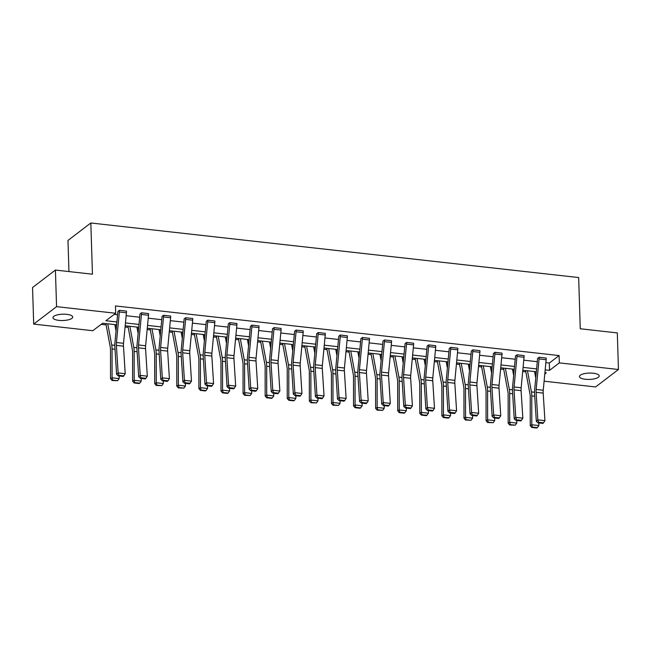 <?xml version="1.0" encoding="UTF-8"?>
<svg xmlns="http://www.w3.org/2000/svg" width="651" height="651" viewBox="0 0 651 651"><rect width="100%" height="100%" fill="white"/><g stroke="black" fill="none" stroke-linecap="round" stroke-linejoin="round"><path stroke-width="0.98" d="M66.784 314.335A9.895 3.174 -1.8 0 1 72.717 317.045A9.895 3.174 -1.8 0 1 58.875 320.373A9.895 3.174 -1.8 0 1 52.943 317.664A9.895 3.174 -1.8 0 1 66.784 314.335M593.273 373.226A9.895 3.174 -1.8 0 1 599.205 375.936A9.895 3.174 -1.8 0 1 585.363 379.264A9.895 3.174 -1.8 0 1 579.431 376.555A9.895 3.174 -1.8 0 1 593.273 373.226M68.949 271.573L67.973 240.447L90.831 222.984L578.658 277.554L580.269 328.771L617.303 332.913L618.45 369.499L595.584 386.954L544.106 381.193M101.149 324.361L106.113 324.914M115.089 325.915L116.505 326.078M125.073 327.03L128.198 327.38M137.174 328.389L138.59 328.543M147.167 329.504L150.291 329.854M159.267 330.854L160.683 331.017M169.252 331.977L172.385 332.327M181.36 333.328L182.776 333.491M191.345 334.443L194.47 334.793M203.446 335.802L204.862 335.957M213.438 336.917L216.563 337.267M225.539 338.268L226.955 338.43M235.524 339.391L238.657 339.741M247.624 340.742L249.048 340.904M257.617 341.856L260.742 342.206M269.717 343.215L271.133 343.37M279.702 344.33L282.835 344.68M291.811 345.681L293.227 345.844M301.795 346.804L304.92 347.154M313.896 348.155L315.312 348.318M323.889 349.27L327.014 349.62M335.989 350.629L337.405 350.783M345.974 351.743L349.107 352.093M358.083 353.094L359.498 353.257M368.067 354.217L371.192 354.567M380.168 355.568L381.584 355.723M390.161 356.683L393.285 357.033M402.261 358.042L403.677 358.196M412.246 359.157L415.379 359.507M424.346 360.508L425.77 360.67M434.339 361.63L437.464 361.98M446.44 362.981L447.855 363.136M456.424 364.096L459.557 364.446M468.533 365.455L469.949 365.61M478.518 366.57L481.642 366.92M490.618 367.921L492.034 368.084M500.611 369.044L503.736 369.394M512.711 370.395L514.127 370.549M522.696 371.509L525.829 371.859M534.805 372.868L536.221 373.023M116.627 324.808L102.614 323.238L92.816 330.716L33.697 324.1L56.564 306.645L115.683 313.261L105.893 320.74L116.895 321.968M56.564 306.645L55.416 270.059L32.55 287.522L33.697 324.1M141.487 312.773L141.487 312.805A5.411 2.099 96.4 0 1 141.438 314.457L138.541 344.973A7.731 2.995 -83.6 0 0 138.484 347.854L140.234 375.383L138.704 376.823L136.954 349.294A11.596 4.492 96.4 0 1 137.036 344.973L139.932 314.457A1.546 0.602 -83.6 0 0 139.949 313.985L141.487 312.773L148.574 313.595A5.411 2.099 96.4 0 1 148.518 315.247L145.621 345.771A7.731 2.995 -83.6 0 0 145.564 348.651L147.313 376.18L140.234 375.383L140.958 377.792L140.339 378.369L145.295 378.923L145.914 378.345L140.958 377.792M192.753 318.542L185.673 317.745A5.411 2.099 96.4 0 1 185.616 319.397L182.719 349.921A7.731 2.995 -83.6 0 0 182.671 352.801L184.412 380.33L182.882 381.771L181.133 354.242A11.596 4.492 96.4 0 1 181.214 349.921L184.111 319.397A1.546 0.602 -83.6 0 0 184.127 318.925L185.673 317.721L192.753 318.542A5.411 2.099 96.4 0 1 192.696 320.186L189.799 350.71A7.731 2.995 -83.6 0 0 189.75 353.591L191.492 381.12L184.412 380.33L185.136 382.731L184.518 383.309L189.474 383.862L190.092 383.284L185.136 382.731M229.852 322.66L229.852 322.693A5.411 2.099 96.4 0 1 229.795 324.336L226.906 354.86A7.731 2.995 -83.6 0 0 226.849 357.741L228.599 385.27L227.061 386.71L225.319 359.181A11.596 4.492 96.4 0 1 225.392 354.86L228.289 324.336A1.546 0.602 -83.6 0 0 228.306 323.873L229.852 322.66L236.931 323.482A5.411 2.099 96.4 0 1 236.874 325.134L233.986 355.649A7.731 2.995 -83.6 0 0 233.929 358.53L235.678 386.059L228.599 385.27L229.315 387.67L228.704 388.248L233.66 388.802L234.27 388.232L229.315 387.67M281.11 328.421L274.03 327.632A5.411 2.099 96.4 0 1 273.973 329.284L271.085 359.8A7.731 2.995 -83.6 0 0 271.028 362.68L272.777 390.209L271.239 391.65L269.498 364.121A11.596 4.492 96.4 0 1 269.579 359.8L272.468 329.284A1.546 0.602 -83.6 0 0 272.484 328.812L274.03 327.599L281.11 328.421A5.411 2.099 96.4 0 1 281.061 330.073L278.164 360.597A7.731 2.995 -83.6 0 0 278.107 363.478L279.857 391.007L272.777 390.209L273.493 392.618L272.883 393.196L277.839 393.749L278.449 393.171L273.493 392.618M318.209 332.547L318.209 332.571A5.411 2.099 96.4 0 1 318.16 334.223L315.263 364.747A7.731 2.995 -83.6 0 0 315.206 367.62L316.956 395.157L315.426 396.597L313.676 369.068A11.596 4.492 96.4 0 1 313.758 364.747L316.655 334.223A1.546 0.602 -83.6 0 0 316.671 333.751L318.209 332.547L325.297 333.361A5.411 2.099 96.4 0 1 325.24 335.013L322.343 365.536A7.731 2.995 -83.6 0 0 322.286 368.417L324.035 395.946L316.956 395.157L317.68 397.558L317.061 398.135L322.017 398.689L322.636 398.111L317.68 397.558M369.475 338.308L362.395 337.511A5.411 2.099 96.4 0 1 362.338 339.163L359.442 369.687A7.731 2.995 -83.6 0 0 359.393 372.567L361.134 400.096L359.604 401.537L357.855 374.008A11.596 4.492 96.4 0 1 357.936 369.687L360.833 339.163A1.546 0.602 -83.6 0 0 360.849 338.691L362.395 337.487L369.475 338.308A5.411 2.099 96.4 0 1 369.418 339.96L366.521 370.476A7.731 2.995 -83.6 0 0 366.472 373.357L368.214 400.886L361.134 400.096L361.858 402.497L361.24 403.075L366.196 403.628L366.814 403.059L361.858 402.497M406.574 342.426L406.574 342.459A5.411 2.099 96.4 0 1 406.517 344.11L403.628 374.626A7.731 2.995 -83.6 0 0 403.571 377.507L405.321 405.036L403.783 406.476L402.041 378.947A11.596 4.492 96.4 0 1 402.115 374.626L405.012 344.11A1.546 0.602 -83.6 0 0 405.028 343.638L406.574 342.426L413.654 343.248A5.411 2.099 96.4 0 1 413.597 344.9L410.708 375.415A7.731 2.995 -83.6 0 0 410.651 378.296L412.4 405.833L405.321 405.036L406.037 407.445L405.427 408.014L410.382 408.576L410.993 407.998L406.037 407.445M450.752 347.365L450.752 347.398A5.411 2.099 96.4 0 1 450.695 349.05L447.807 379.566A7.731 2.995 -83.6 0 0 447.75 382.446L449.499 409.984L447.961 411.424L446.22 383.887A11.596 4.492 96.4 0 1 446.301 379.566L449.19 349.05A1.546 0.602 -83.6 0 0 449.206 348.578L450.752 347.365L457.832 348.187A5.411 2.099 96.4 0 1 457.783 349.839L454.886 380.363A7.731 2.995 -83.6 0 0 454.829 383.244L456.579 410.773L449.499 409.984L450.215 412.384L449.605 412.962L454.561 413.515L455.171 412.937L450.215 412.384M494.931 352.313L494.931 352.337A5.411 2.099 96.4 0 1 494.882 353.989L491.985 384.513A7.731 2.995 -83.6 0 0 491.928 387.394L493.678 414.923L492.148 416.363L490.398 388.834A11.596 4.492 96.4 0 1 490.48 384.513L493.377 353.989A1.546 0.602 -83.6 0 0 493.393 353.517L494.931 352.313L502.019 353.135A5.411 2.099 96.4 0 1 501.962 354.787L499.065 385.302A7.731 2.995 -83.6 0 0 499.008 388.183L500.757 415.712L493.678 414.923L494.402 417.324L493.783 417.901L498.739 418.455L499.358 417.877L494.402 417.324M539.118 357.253L539.118 357.285A5.411 2.099 96.4 0 1 539.061 358.937L536.164 389.453A7.731 2.995 -83.6 0 0 536.115 392.333L537.856 419.862L536.326 421.303L534.577 393.774A11.596 4.492 96.4 0 1 534.658 389.453L537.555 358.937A1.546 0.602 -83.6 0 0 537.571 358.465L539.118 357.253L546.197 358.074A5.411 2.099 96.4 0 1 546.14 359.726L543.243 390.242A7.731 2.995 -83.6 0 0 543.194 393.123L544.936 420.652L537.856 419.862L538.58 422.271L537.962 422.841L542.918 423.402L543.536 422.825L538.58 422.271M114.218 314.376L117.579 314.75M126.148 315.711L139.664 317.224M148.241 318.184L161.757 319.698M170.326 320.65L183.851 322.164M192.419 323.124L205.936 324.637M214.505 325.598L228.029 327.111M236.598 328.063L250.122 329.577M258.691 330.537L272.208 332.051M280.776 333.011L294.301 334.524M302.87 335.477L316.386 336.99M324.963 337.95L338.479 339.464M347.048 340.424L360.573 341.938M369.141 342.89L382.658 344.403M391.227 345.364L404.751 346.877M413.32 347.837L426.844 349.343M435.413 350.303L448.93 351.817M457.498 352.777L471.023 354.29M479.592 355.251L493.108 356.756M501.685 357.716L515.201 359.23M523.77 360.19L537.295 361.704M545.863 362.664L549.306 363.046L559.103 355.568L115.455 305.937L115.683 313.261M524.104 355.601L517.024 354.811A5.411 2.099 96.4 0 1 516.967 356.463L514.078 386.979A7.731 2.995 -83.6 0 0 514.021 389.859L515.771 417.397L514.233 418.837L512.492 391.3A11.596 4.492 96.4 0 1 512.573 386.979L515.462 356.463A1.546 0.602 -83.6 0 0 515.478 355.991L517.024 354.779L524.104 355.601A5.411 2.099 96.4 0 1 524.047 357.253L521.158 387.776A7.731 2.995 -83.6 0 0 521.101 390.657L522.851 418.186L515.771 417.397L516.487 419.797L515.877 420.375L520.833 420.928L521.443 420.351L516.487 419.797M472.846 349.839L472.846 349.872A5.411 2.099 96.4 0 1 472.789 351.524L469.892 382.039A7.731 2.995 -83.6 0 0 469.843 384.92L471.584 412.449L470.055 413.89L468.305 386.36A11.596 4.492 96.4 0 1 468.386 382.039L471.283 351.524A1.546 0.602 -83.6 0 0 471.3 351.052L472.846 349.839L479.925 350.661A5.411 2.099 96.4 0 1 479.868 352.313L476.971 382.829A7.731 2.995 -83.6 0 0 476.923 385.709L478.672 413.247L471.584 412.449L472.309 414.858L471.698 415.428L476.654 415.989L477.264 415.411L472.309 414.858M428.659 344.9L428.667 344.924A5.411 2.099 96.4 0 1 428.61 346.576L425.713 377.1A7.731 2.995 -83.6 0 0 425.664 379.981L427.406 407.51L425.876 408.95L424.127 381.421A11.596 4.492 96.4 0 1 424.208 377.1L427.105 346.576A1.546 0.602 -83.6 0 0 427.121 346.104L428.659 344.9L435.747 345.722A5.411 2.099 96.4 0 1 435.69 347.374L432.793 377.889A7.731 2.995 -83.6 0 0 432.744 380.77L434.486 408.299L427.406 407.51L428.13 409.91L427.512 410.488L432.467 411.041L433.086 410.464L428.13 409.91M384.481 339.96L384.481 339.985A5.411 2.099 96.4 0 1 384.432 341.637L381.535 372.152A7.731 2.995 -83.6 0 0 381.478 375.033L383.227 402.57L381.698 404.011L379.948 376.473A11.596 4.492 96.4 0 1 380.029 372.16L382.926 341.637A1.546 0.602 -83.6 0 0 382.943 341.165L384.481 339.96L391.56 340.774A5.411 2.099 96.4 0 1 391.511 342.426L388.614 372.95A7.731 2.995 -83.6 0 0 388.557 375.83L390.307 403.36L383.227 402.57L383.944 404.971L383.333 405.549L388.289 406.102L388.899 405.524L383.944 404.971M340.302 335.013L340.302 335.045A5.411 2.099 96.4 0 1 340.245 336.697L337.356 367.213A7.731 2.995 -83.6 0 0 337.299 370.094L339.049 397.623L337.511 399.063L335.77 371.534A11.596 4.492 96.4 0 1 335.851 367.213L338.74 336.697A1.546 0.602 -83.6 0 0 338.756 336.225L340.302 335.013L347.382 335.835A5.411 2.099 96.4 0 1 347.325 337.487L344.436 368.01A7.731 2.995 -83.6 0 0 344.379 370.883L346.129 398.42L339.049 397.623L339.765 400.031L339.155 400.609L344.11 401.162L344.721 400.585L339.765 400.031M296.124 330.073L296.124 330.098A5.411 2.099 96.4 0 1 296.067 331.75L293.17 362.273A7.731 2.995 -83.6 0 0 293.121 365.154L294.862 392.683L293.332 394.124L291.583 366.594A11.596 4.492 96.4 0 1 291.664 362.273L294.561 331.75A1.546 0.602 -83.6 0 0 294.577 331.278L296.124 330.073L303.203 330.895A5.411 2.099 96.4 0 1 303.146 332.547L300.249 363.063A7.731 2.995 -83.6 0 0 300.201 365.943L301.95 393.473L294.862 392.683L295.587 395.084L294.976 395.662L299.932 396.215L300.542 395.645L295.587 395.084M251.937 325.134L251.945 325.158A5.411 2.099 96.4 0 1 251.888 326.81L248.991 357.334A7.731 2.995 -83.6 0 0 248.942 360.215L250.684 387.744L249.154 389.184L247.404 361.655A11.596 4.492 96.4 0 1 247.486 357.334L250.383 326.81A1.546 0.602 -83.6 0 0 250.399 326.338L251.937 325.134L259.025 325.956A5.411 2.099 96.4 0 1 258.968 327.599L256.071 358.123A7.731 2.995 -83.6 0 0 256.022 361.004L257.763 388.533L250.684 387.744L251.408 390.144L250.79 390.722L255.745 391.275L256.364 390.698L251.408 390.144M207.759 320.186L207.759 320.219A5.411 2.099 96.4 0 1 207.71 321.871L204.813 352.386A7.731 2.995 -83.6 0 0 204.756 355.267L206.505 382.796L204.975 384.236L203.226 356.707A11.596 4.492 96.4 0 1 203.307 352.386L206.204 321.871A1.546 0.602 -83.6 0 0 206.212 321.399L207.759 320.186L214.838 321.008A5.411 2.099 96.4 0 1 214.789 322.66L211.892 353.184A7.731 2.995 -83.6 0 0 211.835 356.064L213.585 383.594L206.505 382.796L207.221 385.205L206.611 385.783L211.567 386.336L212.177 385.758L207.221 385.205M163.58 315.247L163.58 315.279A5.411 2.099 96.4 0 1 163.523 316.923L160.634 347.447A7.731 2.995 -83.6 0 0 160.577 350.328L162.327 377.857L160.789 379.297L159.047 351.768A11.596 4.492 96.4 0 1 159.129 347.447L162.018 316.931A1.546 0.602 -83.6 0 0 162.034 316.459L163.58 315.247L170.66 316.069A5.411 2.099 96.4 0 1 170.603 317.721L167.714 348.236A7.731 2.995 -83.6 0 0 167.657 351.117L169.406 378.646L162.327 377.857L163.043 380.265L162.433 380.835L167.388 381.388L167.999 380.819L163.043 380.265M126.481 311.129L119.402 310.332A5.411 2.099 96.4 0 1 119.345 311.984L116.448 342.507A7.731 2.995 -83.6 0 0 116.399 345.388L118.14 372.917L116.61 374.358L114.861 346.828A11.596 4.492 96.4 0 1 114.942 342.507L117.839 311.984A1.546 0.602 -83.6 0 0 117.855 311.512L119.402 310.307L126.481 311.129A5.411 2.099 96.4 0 1 126.424 312.781L123.527 343.297A7.731 2.995 -83.6 0 0 123.478 346.177L125.22 373.707L118.14 372.917L118.864 375.318L118.254 375.896L123.21 376.449L123.82 375.871L118.864 375.318M55.416 270.059L92.442 274.201L90.831 222.984M559.103 355.568L559.331 362.884L618.45 369.499M544.789 373.991L546.262 372.86L544.911 372.714M536.343 371.754L522.818 370.24M514.249 369.28L500.725 367.766M492.156 366.814L478.64 365.301M470.071 364.34L456.546 362.827M447.978 361.866L434.461 360.361M425.884 359.401L412.368 357.887M403.799 356.927L390.274 355.413M381.706 354.453L368.189 352.948M359.621 351.988L346.096 350.474M337.527 349.514L324.003 348M315.434 347.04L301.918 345.535M293.349 344.574L279.824 343.061M271.255 342.1L257.739 340.587M249.162 339.635L235.646 338.121M227.077 337.161L213.552 335.647M204.984 334.687L191.467 333.174M182.898 332.222L169.374 330.708M160.805 329.748L147.281 328.234M138.712 327.274L125.195 325.76M545.18 369.874L549.534 370.362L559.331 362.884M125.464 322.929L138.98 324.442M147.549 325.394L161.074 326.908M169.642 327.868L183.167 329.382M191.736 330.342L205.252 331.855M213.821 332.807L227.345 334.321M235.914 335.281L249.431 336.795M258.008 337.755L271.524 339.269M280.093 340.221L293.617 341.734M302.186 342.695L315.702 344.208M324.279 345.168L337.796 346.674M346.365 347.634L359.889 349.148M368.458 350.108L381.974 351.621M390.543 352.582L404.068 354.087M412.636 355.047L426.153 356.561M434.73 357.521L448.246 359.035M456.815 359.995L470.339 361.5M478.908 362.461L492.425 363.974M501.001 364.934L514.518 366.448M523.087 367.4L536.611 368.914M549.306 363.046L549.534 370.362M536.326 421.303L537.962 422.841M543.536 422.825L544.936 420.652M525.585 370.549L529.995 394.164A7.731 2.995 96.4 0 1 530.223 396.825L530.248 425.673L531.802 424.761L531.777 395.914A11.596 4.492 -83.6 0 0 531.436 391.918L527.473 370.761M535.749 377.946L534.552 371.55M532.396 427.097L531.777 427.463L536.733 428.016L537.352 427.65L532.396 427.097L531.802 424.761L538.882 425.551L538.873 422.947M538.882 425.551L537.352 427.65M531.777 427.463L530.248 425.673M514.233 418.837L515.877 420.375M521.443 420.351L522.851 418.186M492.148 416.363L493.783 417.901M499.358 417.877L500.757 415.712M503.492 368.075L507.91 391.69A7.731 2.995 96.4 0 1 508.138 394.36L508.162 423.199L509.709 422.287L509.684 393.448A11.596 4.492 -83.6 0 0 509.342 389.444L505.388 368.295M513.663 375.472L512.467 369.084M510.311 424.623L509.692 424.989L515.267 425.176L510.311 424.623L509.709 422.287L516.788 423.085L516.788 420.473M516.788 423.085L515.267 425.176M509.692 424.989L508.162 423.199M481.398 365.61L485.817 389.225A7.731 2.995 96.4 0 1 486.045 391.886L486.069 420.733L487.615 419.822L487.591 390.974A11.596 4.492 -83.6 0 0 487.249 386.979L483.294 365.821M491.57 373.007L490.374 366.611M488.217 422.157L487.599 422.515L493.173 422.711L488.217 422.157L487.615 419.822L494.695 420.611L494.695 418.007M494.695 420.611L493.173 422.711M487.599 422.515L486.069 420.733M470.055 413.89L471.698 415.428M477.264 415.411L478.672 413.247M459.313 363.136L463.724 386.751A7.731 2.995 96.4 0 1 463.951 389.412L463.976 418.259L465.53 417.348L465.506 388.501A11.596 4.492 -83.6 0 0 465.164 384.505L461.209 363.348M469.477 370.533L468.289 364.145M466.124 419.683L465.506 420.05L471.08 420.237L466.124 419.683L465.53 417.348L472.61 418.137L472.61 415.533M472.61 418.137L471.08 420.237M465.506 420.05L463.976 418.259M447.961 411.424L449.605 412.962M455.171 412.937L456.579 410.773M437.22 360.67L441.638 384.277A7.731 2.995 96.4 0 1 441.866 386.946L441.891 415.794L443.437 414.874L443.412 386.035A11.596 4.492 -83.6 0 0 443.071 382.031L439.116 360.882M447.392 368.059L446.195 361.671M444.039 417.21L443.421 417.576L448.376 418.129L448.995 417.763L444.039 417.21L443.437 414.874L450.516 415.672L450.516 413.06M450.516 415.672L448.995 417.763M443.421 417.576L441.891 415.794M425.876 408.95L427.512 410.488M433.086 410.464L434.486 408.299M415.126 358.196L419.545 381.811A7.731 2.995 96.4 0 1 419.773 384.472L419.797 413.32L421.352 412.409L421.319 383.561A11.596 4.492 -83.6 0 0 420.977 379.566L417.022 358.408M425.298 365.593L424.102 359.197M421.946 414.744L421.327 415.102L426.283 415.663L426.901 415.297L421.946 414.744L421.352 412.409L428.431 413.198L428.423 410.594M428.431 413.198L426.901 415.297M421.327 415.102L419.797 413.32M403.783 406.476L405.427 408.014M410.993 407.998L412.4 405.833M393.041 355.723L397.452 379.338A7.731 2.995 96.4 0 1 397.68 381.999L397.712 410.846L399.258 409.935L399.234 381.087A11.596 4.492 -83.6 0 0 398.892 377.092L394.937 355.934M403.213 363.12L402.017 356.732M399.86 412.27L399.234 412.636L404.19 413.19L404.816 412.824L399.86 412.27L399.258 409.935L406.338 410.724L406.338 408.12M406.338 410.724L404.816 412.824M399.234 412.636L397.712 410.846M381.698 404.011L383.333 405.549M388.899 405.524L390.307 403.36M370.948 353.257L375.367 376.864A7.731 2.995 96.4 0 1 375.594 379.533L375.619 408.38L377.165 407.461L377.141 378.622A11.596 4.492 -83.6 0 0 376.799 374.618L372.844 353.469M381.12 360.646L379.924 354.258M377.767 409.796L377.149 410.163L382.723 410.35L377.767 409.796L377.165 407.461L384.245 408.258L384.245 405.646M384.245 408.258L382.723 410.35M377.149 410.163L375.619 408.38M359.604 401.537L361.24 403.075M366.814 403.059L368.214 400.886M348.863 350.783L353.273 374.398A7.731 2.995 96.4 0 1 353.501 377.059L353.526 405.907L355.08 404.995L355.055 376.148A11.596 4.492 -83.6 0 0 354.714 372.152L350.751 350.995M359.026 358.18L357.83 351.784M355.674 407.331L355.055 407.689L360.011 408.25L360.63 407.884L355.674 407.331L355.08 404.995L362.159 405.785L362.151 403.181M362.159 405.785L360.63 407.884M355.055 407.689L353.526 405.907M337.511 399.063L339.155 400.609M344.721 400.585L346.129 398.42M315.426 396.597L317.061 398.135M322.636 398.111L324.035 395.946M293.332 394.124L294.976 395.662M300.542 395.645L301.95 393.473M271.239 391.65L272.883 393.196M278.449 393.171L279.857 391.007M249.154 389.184L250.79 390.722M256.364 390.698L257.763 388.533M227.061 386.71L228.704 388.248M234.27 388.232L235.678 386.059M204.975 384.236L206.611 385.783M212.177 385.758L213.585 383.594M182.882 381.771L184.518 383.309M190.092 383.284L191.492 381.12M160.789 379.297L162.433 380.835M167.999 380.819L169.406 378.646M138.704 376.823L140.339 378.369M145.914 378.345L147.313 376.18M326.769 348.309L331.188 371.924A7.731 2.995 96.4 0 1 331.416 374.594L331.44 403.433L332.986 402.521L332.962 373.674A11.596 4.492 -83.6 0 0 332.62 369.678L328.665 348.521M336.941 355.706L335.745 349.318M333.589 404.857L332.97 405.223L338.544 405.41L333.589 404.857L332.986 402.521L340.066 403.311L340.066 400.707M340.066 403.311L338.544 405.41M332.97 405.223L331.44 403.433M304.676 345.844L309.095 369.451A7.731 2.995 96.4 0 1 309.323 372.12L309.347 400.967L310.893 400.048L310.869 371.208A11.596 4.492 -83.6 0 0 310.527 367.205L306.572 346.055M314.848 353.233L313.652 346.845M311.495 402.383L310.877 402.749L316.451 402.936L311.495 402.383L310.893 400.048L317.973 400.845L317.973 398.233M317.973 400.845L316.451 402.936M310.877 402.749L309.347 400.967M282.591 343.37L287.001 366.985A7.731 2.995 96.4 0 1 287.229 369.646L287.254 398.493L288.808 397.582L288.784 368.735A11.596 4.492 -83.6 0 0 288.442 364.739L284.487 343.582M292.755 350.767L291.567 344.371M289.402 399.917L288.784 400.284L293.739 400.837L294.358 400.471L289.402 399.917L288.808 397.582L295.888 398.371L295.888 395.767M295.888 398.371L294.358 400.471M288.784 400.284L287.254 398.493M260.498 340.896L264.916 364.511A7.731 2.995 96.4 0 1 265.144 367.18L265.169 396.02L266.715 395.108L266.69 366.261A11.596 4.492 -83.6 0 0 266.349 362.265L262.394 341.108M270.67 348.293L269.473 341.905M267.317 397.444L266.698 397.81L271.654 398.363L272.273 397.997L267.317 397.444L266.715 395.108L273.794 395.898L273.794 393.294M273.794 395.898L272.273 397.997M266.698 397.81L265.169 396.02M238.404 338.43L242.823 362.037A7.731 2.995 96.4 0 1 243.051 364.706L243.075 393.554L244.63 392.634L244.597 363.795A11.596 4.492 -83.6 0 0 244.255 359.8L240.3 338.642M248.576 345.819L247.38 339.431M245.224 394.97L244.605 395.336L250.179 395.523L245.224 394.97L244.63 392.634L251.709 393.432L251.701 390.82M251.709 393.432L250.179 395.523M244.605 395.336L243.075 393.554M216.319 335.957L220.73 359.572A7.731 2.995 96.4 0 1 220.958 362.233L220.99 391.08L222.536 390.169L222.512 361.321A11.596 4.492 -83.6 0 0 222.17 357.326L218.215 336.168M226.491 343.354L225.295 336.958M223.138 392.504L222.512 392.87L227.468 393.424L228.094 393.058L223.138 392.504L222.536 390.169L229.616 390.958L229.616 388.354M229.616 390.958L228.094 393.058M222.512 392.87L220.99 391.08M194.226 333.483L198.645 357.098A7.731 2.995 96.4 0 1 198.872 359.767L198.897 388.606L200.443 387.695L200.418 358.847A11.596 4.492 -83.6 0 0 200.077 354.852L196.122 333.694M204.398 340.88L203.202 334.492M201.045 390.03L200.427 390.397L205.382 390.95L206.001 390.584L201.045 390.03L200.443 387.695L207.523 388.492L207.523 385.88M207.523 388.492L206.001 390.584M200.427 390.397L198.897 388.606M172.141 331.017L176.551 354.624A7.731 2.995 96.4 0 1 176.779 357.293L176.803 386.141L178.358 385.229L178.333 356.382A11.596 4.492 -83.6 0 0 177.992 352.386L174.029 331.229M182.304 338.406L181.108 332.018M178.952 387.557L178.333 387.923L183.907 388.118L178.952 387.557L178.358 385.229L185.437 386.019L185.429 383.415M185.437 386.019L183.907 388.118M178.333 387.923L176.803 386.141M150.047 328.543L154.466 352.158A7.731 2.995 96.4 0 1 154.694 354.819L154.718 383.667L156.264 382.755L156.24 353.908A11.596 4.492 -83.6 0 0 155.898 349.912L151.943 328.755M160.219 335.94L159.023 329.544M156.867 385.091L156.24 385.457L161.822 385.644L156.867 385.091L156.264 382.755L163.344 383.545L163.344 380.941M163.344 383.545L161.822 385.644M156.24 385.457L154.718 383.667M127.954 326.07L132.373 349.685A7.731 2.995 96.4 0 1 132.601 352.354L132.625 381.193L134.171 380.282L134.147 351.442A11.596 4.492 -83.6 0 0 133.805 347.439L129.85 326.281M138.126 333.467L136.93 327.079M134.773 382.617L134.155 382.983L139.111 383.537L139.729 383.17L134.773 382.617L134.171 380.282L141.251 381.079L141.251 378.467M141.251 381.079L139.729 383.17M134.155 382.983L132.625 381.193M116.61 374.358L118.254 375.896M123.82 375.871L125.22 373.707M105.869 323.604L110.279 347.219A7.731 2.995 96.4 0 1 110.507 349.88L110.532 378.727L112.086 377.816L112.062 348.969A11.596 4.492 -83.6 0 0 111.72 344.973L107.765 323.816M116.033 331.001L114.845 324.605M112.68 380.143L112.062 380.51L117.636 380.705L112.68 380.143L112.086 377.816L119.166 378.605L119.166 376.001M119.166 378.605L117.636 380.705M112.062 380.51L110.532 378.727M546.197 358.074L539.118 357.285M543.243 390.242L536.164 389.453M543.194 393.123L536.115 392.333M546.14 359.726L539.061 358.937M531.777 395.914L534.74 396.247M531.436 391.918L534.528 392.268M521.158 387.776L514.078 386.979M521.101 390.657L514.021 389.859M524.047 357.253L516.967 356.463M502.019 353.135L494.931 352.337M499.065 385.302L491.985 384.513M499.008 388.183L491.928 387.394M501.962 354.787L494.882 353.989M509.684 393.448L512.646 393.774M509.342 389.444L512.443 389.794M487.591 390.974L490.553 391.308M487.249 386.979L490.349 387.321M479.925 350.661L472.846 349.872M476.971 382.829L469.892 382.039M476.923 385.709L469.843 384.92M479.868 352.313L472.789 351.524M465.506 388.501L468.468 388.834M465.164 384.505L468.256 384.855M457.832 348.187L450.752 347.398M454.886 380.363L447.807 379.566M454.829 383.244L447.75 382.446M457.783 349.839L450.695 349.05M443.412 386.035L446.374 386.36M443.071 382.031L446.171 382.381M435.747 345.722L428.667 344.924M432.793 377.889L425.713 377.1M432.744 380.77L425.664 379.981M435.69 347.374L428.61 346.576M421.319 383.561L424.281 383.895M420.977 379.566L424.078 379.907M413.654 343.248L406.574 342.459M410.708 375.415L403.628 374.626M410.651 378.296L403.571 377.507M413.597 344.9L406.517 344.11M399.234 381.087L402.196 381.421M398.892 377.092L401.984 377.442M391.56 340.774L384.481 339.985M388.614 372.95L381.535 372.152M388.557 375.83L381.478 375.033M391.511 342.426L384.432 341.637M377.141 378.622L380.103 378.947M376.799 374.618L379.899 374.968M366.521 370.476L359.442 369.687M366.472 373.357L359.393 372.567M369.418 339.96L362.338 339.163M355.055 376.148L358.017 376.481M354.714 372.152L357.806 372.494M347.382 335.835L340.302 335.045M344.436 368.01L337.356 367.213M344.379 370.883L337.299 370.094M347.325 337.487L340.245 336.697M325.297 333.361L318.209 332.571M322.343 365.536L315.263 364.747M322.286 368.417L315.206 367.62M325.24 335.013L318.16 334.223M303.203 330.895L296.124 330.098M300.249 363.063L293.17 362.273M300.201 365.943L293.121 365.154M303.146 332.547L296.067 331.75M278.164 360.597L271.085 359.8M278.107 363.478L271.028 362.68M281.061 330.073L273.973 329.284M259.025 325.956L251.945 325.158M256.071 358.123L248.991 357.334M256.022 361.004L248.942 360.215M258.968 327.599L251.888 326.81M236.931 323.482L229.852 322.693M233.986 355.649L226.906 354.86M233.929 358.53L226.849 357.741M236.874 325.134L229.795 324.336M214.838 321.008L207.759 320.219M211.892 353.184L204.813 352.386M211.835 356.064L204.756 355.267M214.789 322.66L207.71 321.871M189.799 350.71L182.719 349.921M189.75 353.591L182.671 352.801M192.696 320.186L185.616 319.397M170.66 316.069L163.58 315.279M167.714 348.236L160.634 347.447M167.657 351.117L160.577 350.328M170.603 317.721L163.523 316.923M148.574 313.595L141.487 312.805M145.621 345.771L138.541 344.973M145.564 348.651L138.484 347.854M148.518 315.247L141.438 314.457M332.962 373.674L335.924 374.008M332.62 369.678L335.721 370.028M310.869 371.208L313.831 371.534M310.527 367.205L313.627 367.555M288.784 368.735L291.746 369.068M288.442 364.739L291.534 365.081M266.69 366.261L269.652 366.594M266.349 362.265L269.449 362.615M244.597 363.795L247.559 364.121M244.255 359.8L247.356 360.141M222.512 361.321L225.474 361.655M222.17 357.326L225.262 357.668M200.418 358.847L203.381 359.181M200.077 354.852L203.177 355.202M178.333 356.382L181.295 356.715M177.992 352.386L181.084 352.728M156.24 353.908L159.202 354.242M155.898 349.912L158.999 350.254M134.147 351.442L137.109 351.768M133.805 347.439L136.905 347.789M123.527 343.297L116.448 342.507M123.478 346.177L116.399 345.388M126.424 312.781L119.345 311.984M112.062 348.969L115.024 349.302M111.72 344.973L114.812 345.315"/></g></svg>
